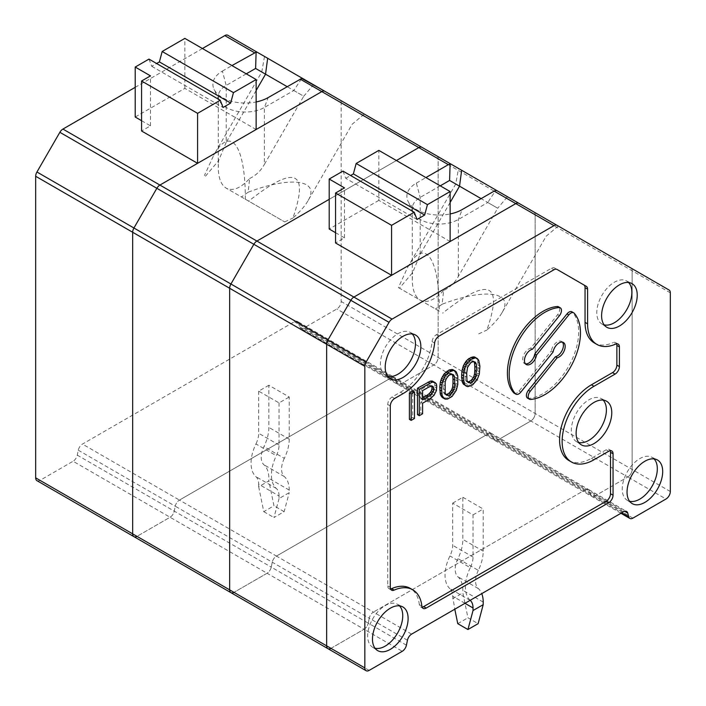<?xml version="1.0" encoding="UTF-8"?>
<svg xmlns="http://www.w3.org/2000/svg" width="706" height="706" viewBox="0 0 706 706"><rect width="100%" height="100%" fill="white"/><g stroke="black" fill="none" stroke-linecap="round" stroke-linejoin="round"><path stroke-width="0.53" stroke-dasharray="3.53 2.65" d="M603.145 400.099A24.798 14.323 120 0 0 600.771 398.352A24.798 14.323 120 0 0 576.467 412.931A24.798 14.323 120 0 0 575.981 441.276A24.798 14.323 120 0 0 578.691 442.459M464.292 385.017L466.092 385.626L468.802 385.052L473.611 381.284L476.321 376.748L478.103 377.772M475.42 378.592L477.203 379.616M399.49 605.863A24.798 14.323 120 0 0 397.107 604.115A24.798 14.323 120 0 0 372.803 618.703A24.798 14.323 120 0 0 372.327 647.04A24.798 14.323 120 0 0 375.027 648.232M628.605 282.515A24.798 14.323 120 0 0 626.222 280.767A24.798 14.323 120 0 0 601.918 295.346A24.798 14.323 120 0 0 601.441 323.692A24.798 14.323 120 0 0 604.142 324.875M369.167 670.4L330.982 648.346A6.125 3.53 -60 0 1 327.919 648.655M407.441 640.245L369.256 618.2A6.125 3.53 -60 0 1 373.43 612.084L276.443 556.081A6.125 3.53 120 0 0 272.26 562.197A6.125 3.53 -60 0 1 276.443 556.081L488.367 433.731A6.125 3.53 -60 0 1 491.429 433.422A6.125 3.53 120 0 0 488.367 433.731L585.362 489.726A6.125 3.53 -60 0 1 588.416 489.426A6.125 3.53 -60 0 1 589.536 491.014L624.669 511.294M654.065 458.891A24.798 14.323 120 0 0 651.682 457.144A24.798 14.323 120 0 0 627.378 471.723A24.798 14.323 120 0 0 626.902 500.069A24.798 14.323 120 0 0 629.602 501.251M669.059 290.016L630.873 267.971A6.125 3.53 -60 0 1 632.144 270.777L632.144 469.481A6.125 3.53 -60 0 1 627.81 476.974L530.824 420.979L497.739 440.076L530.824 420.979A6.125 3.53 120 0 0 535.148 413.478L535.148 214.774A6.125 3.53 120 0 0 533.877 211.976L436.89 155.973A6.125 3.53 -60 0 1 438.152 158.779L438.152 357.483A6.125 3.53 -60 0 1 433.828 364.976L400.743 384.082A6.125 3.53 -60 0 1 397.681 384.382A6.125 3.53 -60 0 1 396.56 382.784L395.554 379.016A6.125 3.53 120 0 0 394.433 377.428A6.125 3.53 120 0 0 391.371 377.728L179.448 500.086A6.125 3.53 120 0 0 175.264 506.202L174.258 511.135A6.125 3.53 -60 0 1 170.075 517.251L136.99 536.357A6.125 3.53 -60 0 1 133.937 536.657M632.92 518.125L594.726 496.071L627.81 476.974L594.726 496.071A6.125 3.53 -60 0 1 591.672 496.38A6.125 3.53 -60 0 1 590.551 494.782L589.536 491.014A6.125 3.53 -60 0 0 588.416 489.426L491.429 433.422A6.125 3.53 -60 0 1 492.55 435.02A6.125 3.53 120 0 0 491.429 433.422L394.433 377.428A6.125 3.53 -60 0 1 395.554 379.016L492.55 435.02L493.556 438.788A6.125 3.53 120 0 0 494.677 440.376A6.125 3.53 120 0 0 497.739 440.076L594.726 496.071A6.125 3.53 -60 0 1 591.672 496.38A6.125 3.53 -60 0 1 590.551 494.782L589.536 491.014L492.55 435.02L493.556 438.788A6.125 3.53 120 0 0 494.677 440.376A6.125 3.53 120 0 0 497.739 440.076L400.743 384.082A6.125 3.53 -60 0 1 397.681 384.382A6.125 3.53 -60 0 1 396.56 382.784L395.554 379.016L298.559 323.021L299.573 326.79A6.125 3.53 120 0 0 300.694 328.387A6.125 3.53 120 0 0 303.748 328.078L336.833 308.981A6.125 3.53 120 0 0 341.166 301.48L341.166 102.776A6.125 3.53 120 0 0 339.895 99.978L227.87 35.3M623.548 511.771L585.362 489.726L373.43 612.084L585.362 489.726A6.125 3.53 -60 0 1 588.416 489.426L626.61 511.471M230.924 592.652A6.125 3.53 120 0 0 233.986 592.352L136.99 536.357L170.075 517.251L267.071 573.254L233.986 592.352L267.071 573.254A6.125 3.53 120 0 0 271.254 567.13L368.241 623.133L369.256 618.2L368.241 623.133A6.125 3.53 -60 0 1 364.067 629.249L402.252 651.294M330.982 648.346L364.067 629.249L330.982 648.346L233.986 592.352M467.531 381.761L465.792 380.834L465.192 379.528L466.975 380.56M465.792 380.834L467.575 381.867M412.216 333.956A24.798 14.323 120 0 0 409.833 332.208A24.798 14.323 120 0 0 385.529 346.787A24.798 14.323 120 0 0 385.052 375.133A24.798 14.323 120 0 0 387.762 376.316M616.594 343.831A6.125 3.53 120 0 0 615.597 342.622A6.125 3.53 120 0 0 613.055 342.657L615.606 344.131M594.364 342.957A44.999 25.981 120 0 0 613.055 342.657M568.904 460.533A44.999 25.981 120 0 0 591.407 458.309L606.172 449.784A6.125 3.53 -60 0 1 609.234 449.484A6.125 3.53 -60 0 1 610.231 450.693M421.888 606.163L419.346 604.689A6.125 3.53 120 0 0 420.582 606.913A6.125 3.53 120 0 0 422.126 607.169M419.346 604.689A44.999 25.981 120 0 0 410.248 588.363M403.02 393.639L400.478 392.165L392.077 397.019A6.125 3.53 120 0 0 387.753 404.512L387.753 585.892A6.125 3.53 120 0 0 389.015 588.689A6.125 3.53 120 0 0 390.568 588.945M400.478 392.165A44.999 25.981 120 0 0 432.072 341.58A6.125 3.53 120 0 1 436.37 334.697L551.43 268.271A6.125 3.53 120 0 1 554.492 267.962L557.034 269.436M409.392 419.355L412.692 417.449L412.692 390.992M476.321 376.748L477.521 373.077L478.121 365.126L477.521 360.51L475.42 357.421M442.468 397.61L445.777 398.016L449.087 396.437L451.787 393.886L454.496 389.341L455.697 385.679L456.297 377.719L455.697 373.112L453.596 370.023M417.511 414.669L420.811 412.763L420.811 402.173L430.439 396.287L433.449 392.236L434.949 387.073L434.649 382.943L433.449 381.655M514.162 393.145A5.763 3.327 120 0 0 519.078 391.053L551.315 350.944L553.098 351.976M526.244 364.517L524.461 363.493A8.64 4.986 120 0 1 523.578 355.321A8.64 4.986 120 0 1 530.691 348.208L557.643 314.673A5.763 3.327 120 0 0 558.49 306.792M524.461 363.493A8.64 4.986 120 0 0 525.449 363.846M527.594 398.158A5.763 3.327 120 0 0 528.856 398.413A50.4 29.105 120 0 0 570.563 362.734A50.4 29.105 120 0 0 572.398 312.184A5.763 3.327 120 0 0 571.922 311.805M562.417 342.128A8.64 4.986 120 0 0 561.614 341.457A8.64 4.986 120 0 0 555.551 343.187A8.64 4.986 120 0 0 551.315 350.944M530.691 348.208L532.474 349.232M422.594 397.84L420.811 398.872L420.811 389.606L427.13 385.961L428.913 386.994M420.811 389.606L422.594 390.639M427.13 385.961L428.939 385.255L430.713 386.279M428.939 385.255L430.439 385.044L432.222 386.076M430.439 385.044L433.122 386.544M431.34 385.52L431.631 386.156M420.811 398.872L422.594 399.896M433.449 392.236L435.231 393.268M432.24 394.257L434.022 395.289M434.649 389.562L436.432 390.586M434.949 387.073L436.732 388.097M434.949 385.088L436.732 386.12M434.649 382.943L436.432 383.976M420.811 412.763L422.594 413.787M420.811 402.173L422.594 403.205M428.03 398.007L429.813 399.04M430.439 396.287L432.222 397.319M445.707 394.363L444.568 394.08L443.368 392.13L443.068 384.699L443.368 380.887L444.568 377.551L446.351 378.575M443.968 378.884L445.751 379.916M444.568 377.551L445.777 375.857L447.56 376.889M445.777 375.857L446.977 374.507L448.76 375.53M446.977 374.507L449.087 373.289L450.869 374.321M449.087 373.289L452.069 374.286M450.287 373.253L453.27 374.586M451.487 373.553L452.37 374.356M444.568 394.08L446.351 395.113M443.968 393.436L445.751 394.469M443.368 392.13L445.151 393.163M443.068 388.671L444.851 389.694M443.068 384.699L444.851 385.732M443.368 380.887L445.151 381.92M455.096 387.673L456.879 388.706M454.496 389.341L456.279 390.374M455.697 385.679L457.479 386.703M455.997 383.517L457.779 384.549M456.297 380.366L458.079 381.399M456.297 377.719L458.079 378.751M455.997 374.921L457.779 375.945M455.697 373.112L457.479 374.136M455.096 371.797L456.879 372.83M454.496 370.826L456.279 371.859M443.368 398.087L445.151 399.111M444.268 398.228L446.051 399.252M445.777 398.016L447.56 399.049M446.977 397.654L448.76 398.687M449.087 396.437L450.869 397.469M450.287 395.413L452.069 396.445M451.787 393.886L453.57 394.91M452.687 392.704L454.47 393.727M453.596 391.186L455.379 392.218M465.192 379.528L464.892 372.097L466.675 373.13M464.892 376.069L466.675 377.092M464.892 372.097L465.192 368.285L466.975 369.317M465.192 368.285L465.792 366.29L467.575 367.314M465.792 366.29L466.392 364.949L468.175 365.973M466.392 364.949L467.601 363.263L469.384 364.287M467.601 363.263L468.802 361.904L470.584 362.937M468.802 361.904L470.902 360.687L472.685 361.719M470.902 360.687L473.894 361.684M472.111 360.66L475.094 361.984M473.311 360.951L474.194 361.763M466.392 381.487L468.175 382.511M476.921 375.071L478.703 376.104M477.521 360.51L479.303 361.534M477.821 362.319L479.603 363.352M477.521 373.077L479.303 374.101M473.611 381.284L475.394 382.317M472.111 382.811L473.894 383.843M465.192 385.485L466.975 386.517M468.802 385.052L470.584 386.085M467.601 385.414L469.384 386.447M466.092 385.626L467.875 386.65M478.121 367.764L479.903 368.797M477.821 370.915L479.603 371.947M478.121 365.126L479.903 366.149M412.692 417.449L414.475 418.473M470.902 383.843L472.685 384.867M476.321 358.224L478.103 359.257M474.511 380.102L476.294 381.134M476.921 359.204L478.703 360.228M406.427 645.178L368.241 623.133A6.125 3.53 -60 0 1 364.067 629.249L267.071 573.254A6.125 3.53 120 0 0 271.254 567.13L272.26 562.197L175.264 506.202L174.258 511.135A6.125 3.53 -60 0 1 170.075 517.251L73.08 461.256A6.125 3.53 120 0 0 77.263 455.141L78.278 450.207A6.125 3.53 -60 0 1 82.452 444.083L294.384 321.733A6.125 3.53 -60 0 1 297.438 321.424A6.125 3.53 -60 0 1 298.559 323.021M421.861 147.298L533.877 211.976L421.861 147.298M329.199 199.33L396.401 160.527L329.199 199.33M436.89 155.973L324.866 91.295L436.89 155.973A6.125 3.53 -60 0 1 438.152 158.779L438.152 357.483A6.125 3.53 -60 0 1 433.828 364.976L336.833 308.981M470.134 600.347L449.943 588.689A18.003 10.396 -60 0 1 452.67 596.208L454.796 609.199M449.943 588.689A32.405 18.709 -60 0 1 449.943 555.957A18.003 10.396 -60 0 0 452.67 545.288L452.67 503.14L473.029 514.895L473.029 557.052A18.003 10.396 -60 0 1 470.302 567.712L449.943 555.957M470.17 600.321A32.405 18.709 -60 0 1 470.302 567.712M452.67 503.14L462.845 497.253L462.845 539.41A32.405 18.709 -60 0 1 457.938 558.614A18.003 10.396 -60 0 0 457.938 576.793A32.405 18.709 -60 0 1 462.845 590.322L462.845 592.899L467.937 617.776L478.121 623.663M462.845 497.253L483.213 509.017L483.213 551.165A32.405 18.709 -60 0 1 478.306 570.369L457.938 558.614M457.762 623.663L467.937 617.776M478.306 570.369A18.003 10.396 -60 0 0 478.306 588.557A32.405 18.709 -60 0 1 481.757 593.631M450.119 241.514L378.84 200.363L378.84 150.387M342.966 171.099L345.746 178.309L417.025 219.469M345.746 178.309L350.6 175.503M497.209 190.805L507.482 196.736A1388.552 753.346 144 0 0 497.721 208.226L481.104 198.633M461.662 170.278L458.503 168.452L461.662 170.278M459.535 186.181L455.758 184.001L459.535 186.181M450.119 202.49L420.176 254.345L412.622 272.622L399.455 288.18L439.335 311.205C439.406 257.355 424.659 236.828 407.724 267.203L398.405 287.571L399.455 288.18M558.269 226.052L546.179 236.201L501.834 313.014C514.78 291.957 485.437 287.633 442.132 304.224L443.615 290.519C449.996 287.386 454.911 282.682 458.362 276.39L497.721 208.226L487.775 202.49L495.691 190.461M501.834 313.014C498.815 318.185 493.838 323.869 486.884 330.055C503.396 282.321 488.658 276.681 442.662 313.129M478.659 333.903L486.884 330.055M439.335 311.205L398.405 287.571M443.615 290.519C434.596 300.244 426.786 303.456 420.176 300.147C415.031 296.926 412.392 289.963 412.269 279.267L412.622 272.622M440.244 185.837L420.176 197.424A27.005 15.585 0 0 0 412.269 208.446A27.005 15.585 0 0 0 413.178 212.462A27.005 15.585 0 0 0 432.266 223.502A27.005 15.585 0 0 0 458.362 219.469L487.775 202.49M420.176 254.345L420.176 197.424L416.363 183.101A32.405 18.709 0 0 0 407.962 201.148A32.405 18.709 0 0 0 450.119 213.962M78.278 450.207L175.264 506.202A6.125 3.53 -60 0 1 179.448 500.086L276.443 556.081L488.367 433.731L391.371 377.728L179.448 500.086L82.452 444.083M473.029 514.895L483.213 509.017M303.748 328.078L400.743 384.082L433.828 364.976L530.824 420.979A6.125 3.53 120 0 0 535.148 413.478L535.148 214.774A6.125 3.53 120 0 0 533.877 211.976L630.873 267.971A6.125 3.53 -60 0 1 632.144 270.777L632.144 469.481A6.125 3.53 -60 0 1 627.81 476.974L665.996 499.018M335.562 232.698L344.475 237.834L335.562 242.979M378.84 200.363L329.199 229.018M416.363 183.101L425.939 177.577M77.263 455.141L271.254 567.13L272.26 562.197L369.256 618.2A6.125 3.53 -60 0 1 373.43 612.084L411.616 634.129M442.132 304.224L435.452 308.963M452.67 598.776L462.845 592.899M344.475 237.834L344.475 187.867M248.141 192.226L241.47 196.965L284.668 221.913L226.194 188.149C232.795 191.458 240.614 188.255 249.624 178.521L248.141 192.226C291.446 175.635 320.798 179.959 307.842 201.016L352.188 124.212L364.287 114.063L313.499 84.738A1388.552 753.346 144 0 0 303.739 96.237L287.121 86.644M293.793 90.492L303.739 96.237L264.379 164.401L264.379 107.471L293.793 90.492L301.7 78.463M313.499 84.738L303.227 78.807M294.384 321.733L391.371 377.728A6.125 3.53 -60 0 1 394.433 377.428L297.438 321.424M246.262 73.839L226.194 85.426A27.005 15.585 0 0 0 218.286 96.448L218.286 167.269C218.401 177.965 221.04 184.928 226.194 188.149L241.47 196.965M307.842 201.016C304.833 206.196 299.847 211.871 292.902 218.066C309.413 170.322 294.667 164.683 248.68 201.131M284.668 221.913L292.902 218.066M284.315 458.37A18.003 10.396 -60 0 0 284.315 476.559A32.405 18.709 -60 0 1 289.231 490.088L289.231 492.664L279.046 498.542L279.046 495.965L258.678 484.21L258.678 486.778L268.862 480.901L268.862 478.333A32.405 18.709 -60 0 0 263.956 464.795A18.003 10.396 -60 0 1 263.956 446.616A32.405 18.709 -60 0 0 268.862 427.412L268.862 385.264L289.231 397.019L289.231 439.176A32.405 18.709 -60 0 1 284.315 458.37L263.956 446.616M268.862 385.264L258.678 391.142L279.046 402.897L289.231 397.019M279.046 402.897L279.046 445.054A18.003 10.396 -60 0 1 276.32 455.714L255.951 443.959A32.405 18.709 -60 0 0 255.951 476.691A18.003 10.396 -60 0 1 258.678 484.21M279.046 495.965A18.003 10.396 -60 0 0 276.32 488.446A32.405 18.709 -60 0 1 276.32 455.714M279.046 498.542L273.954 517.542L284.139 511.665L289.231 492.664M36.941 480.662A6.125 3.53 120 0 0 40.004 480.354L73.08 461.256M202.419 48.529L135.208 87.332M141.579 120.7L150.484 125.844L141.579 130.989M256.137 129.516L184.857 88.365L135.208 117.019M256.137 90.492L226.194 142.347L226.194 85.426L222.372 71.112A32.405 18.709 0 0 0 213.98 89.15A32.405 18.709 0 0 0 256.137 101.964M222.372 71.112L231.947 65.579M267.671 58.28L264.512 56.454L267.671 58.28M245.353 199.207C245.423 145.357 230.677 124.83 213.733 155.205L204.422 175.573M218.286 96.448A27.005 15.585 0 0 0 219.195 100.464A27.005 15.585 0 0 0 238.275 111.504A27.005 15.585 0 0 0 264.379 107.471L268.201 97.56M226.194 142.347L218.639 160.624L218.286 167.269M249.624 178.521C256.004 175.397 260.929 170.684 264.379 164.401M205.472 176.182L218.639 160.624M265.553 74.183L261.767 72.003L265.553 74.183M150.484 125.844L150.484 75.869M148.975 59.101L151.755 66.311L156.617 63.514M184.857 88.365L184.857 38.389M151.755 66.311L223.043 107.471M258.678 391.142L258.678 433.29A18.003 10.396 -60 0 1 255.951 443.959M258.678 486.778L263.77 511.665L273.954 505.787L268.862 480.901M284.139 511.665L273.954 505.787M263.77 511.665L273.954 517.542M593.958 459.774L591.407 458.309M608.722 451.249L606.172 449.784M390.294 587.357L387.753 585.892M390.294 405.985L387.753 404.512M394.619 398.484L392.077 397.019M434.614 343.045L432.072 341.58M438.911 336.171L436.37 334.697M553.972 269.736L551.43 268.271M519.078 391.053L520.86 392.077M528.856 398.413L530.638 399.446M572.398 312.184L574.181 313.217M557.643 314.673L559.426 315.706M670.329 292.822L341.166 102.776M670.329 491.526L341.166 301.48M299.573 326.79L621.757 512.803M464.989 603.321L452.67 596.208M473.029 557.052L452.67 545.288M483.213 551.165L462.845 539.41M483.213 602.086L462.845 590.322M478.306 588.557L457.938 576.793M458.362 276.39L458.362 219.469L462.183 209.558M136.99 536.357L40.004 480.354M279.046 445.054L258.678 433.29M284.315 476.559L263.956 464.795M289.231 439.176L268.862 427.412M289.231 490.088L268.862 478.333M276.32 488.446L255.951 476.691M575.981 441.276L580.87 444.559M600.771 398.352L606.048 400.937M626.902 500.069L631.782 503.352M651.682 457.144L656.968 459.73M385.052 375.133L389.941 378.416M409.833 332.208L415.119 334.794M601.441 323.692L606.33 326.975M626.222 280.767L631.508 283.353M618.147 344.087L615.597 342.622M609.234 449.484L611.784 450.949M423.123 608.387L420.582 606.913M391.565 590.163L389.015 588.689M563.397 342.481L561.614 341.457M372.327 647.04L377.207 650.323M397.107 604.115L402.394 606.71M620.945 513.28L300.694 328.387M407.724 267.203L455.758 184.001L458.503 168.452M412.269 208.446L412.269 279.267M413.178 212.462L407.962 201.148M219.195 100.464L213.98 89.15M264.512 56.454L261.767 72.003L213.733 155.205"/><path stroke-width="1.06" d="M629.858 518.425A6.125 3.53 -60 0 0 632.92 518.125L665.996 499.018A6.125 3.53 120 0 0 670.329 491.526L670.329 292.822A6.125 3.53 120 0 0 669.059 290.016L557.034 225.338A6.125 3.53 120 0 0 553.972 225.646L392.086 319.112A6.125 3.53 120 0 0 389.024 322.342L366.105 362.046A6.125 3.53 120 0 0 364.834 366.308L364.834 667.902A6.125 3.53 120 0 0 366.105 670.7A6.125 3.53 120 0 0 369.167 670.4L402.252 651.294A6.125 3.53 120 0 0 406.427 645.178L407.441 640.245A6.125 3.53 -60 0 1 411.616 634.129L623.548 511.771A6.125 3.53 120 0 1 626.61 511.471A6.125 3.53 120 0 1 627.722 513.068L628.737 516.827A6.125 3.53 -60 0 0 629.858 518.425L620.945 513.28M662.687 471.537A25.204 14.552 120 0 0 656.968 459.73A25.204 14.552 120 0 0 632.267 474.547A25.204 14.552 120 0 0 631.782 503.352A25.204 14.552 120 0 0 644.869 502.398A25.204 14.552 120 0 0 662.687 471.537M403.02 377.463A25.204 14.552 120 0 0 419.62 354.809A25.204 14.552 120 0 0 415.119 334.794A25.204 14.552 120 0 0 390.427 349.611A25.204 14.552 120 0 0 389.941 378.416A25.204 14.552 120 0 0 403.02 377.463M408.112 618.518A25.204 14.552 120 0 0 402.394 606.71A25.204 14.552 120 0 0 377.692 621.527A25.204 14.552 120 0 0 377.207 650.323A25.204 14.552 120 0 0 390.294 649.379A25.204 14.552 120 0 0 408.112 618.518M616.594 343.831A6.125 3.53 120 0 1 616.867 345.419L619.409 346.893L619.409 366.59A6.125 3.53 -60 0 1 615.085 374.092L593.958 386.288A44.999 25.981 120 0 0 564.553 425.947A44.999 25.981 120 0 0 571.454 462.006A44.999 25.981 120 0 0 593.958 459.774L608.722 451.249A6.125 3.53 -60 0 1 611.784 450.949A6.125 3.53 -60 0 1 613.046 453.755L613.046 495.197A6.125 3.53 120 0 1 608.722 502.698L426.186 608.078L423.635 606.613L606.172 501.225A6.125 3.53 120 0 0 610.505 493.732L613.046 495.197M619.409 346.893A6.125 3.53 120 0 0 618.147 344.087A6.125 3.53 120 0 0 615.606 344.131A44.999 25.981 120 0 1 596.914 344.422A44.999 25.981 120 0 1 587.586 323.825L587.586 289.142A6.125 3.53 120 0 0 586.324 286.345L557.034 269.436A6.125 3.53 120 0 0 553.972 269.736L438.911 336.171A6.125 3.53 120 0 0 434.614 343.045A44.999 25.981 120 0 1 403.02 393.639L394.619 398.484A6.125 3.53 120 0 0 390.294 405.985L390.294 587.357A6.125 3.53 120 0 0 391.565 590.163A6.125 3.53 120 0 0 394.107 590.119A44.999 25.981 120 0 1 412.798 589.828A44.999 25.981 120 0 1 421.888 606.163A6.125 3.53 120 0 0 423.123 608.387A6.125 3.53 120 0 0 426.186 608.078M619.409 326.022A25.204 14.552 120 0 0 636.009 303.368A25.204 14.552 120 0 0 631.508 283.353A25.204 14.552 120 0 0 606.816 298.17A25.204 14.552 120 0 0 606.33 326.975A25.204 14.552 120 0 0 619.409 326.022M593.958 443.606A25.204 14.552 120 0 0 610.549 420.952A25.204 14.552 120 0 0 606.048 400.937A25.204 14.552 120 0 0 581.356 415.755A25.204 14.552 120 0 0 580.87 444.559A25.204 14.552 120 0 0 593.958 443.606M578.691 442.459A24.798 14.323 120 0 0 588.866 440.341A24.798 14.323 120 0 0 604.451 420.37A24.798 14.323 120 0 0 603.145 400.099M477.203 379.616L479.303 374.101L479.903 366.149L478.703 360.228L477.203 358.454L475.394 357.845L470.584 359.628L466.075 364.878L463.966 370.394L463.365 378.345L464.566 384.267L466.075 386.041L467.875 386.65L472.685 384.867L477.203 379.616M477.203 358.454L473.611 356.812L468.802 358.595L466.092 361.154L463.392 365.69L465.175 366.723M464.292 363.846L466.075 364.878M375.027 648.232A24.798 14.323 120 0 0 385.202 646.114A24.798 14.323 120 0 0 400.796 626.143A24.798 14.323 120 0 0 399.49 605.863M604.142 324.875A24.798 14.323 120 0 0 614.317 322.757A24.798 14.323 120 0 0 629.911 302.786A24.798 14.323 120 0 0 628.605 282.515M330.982 648.346A6.125 3.53 -60 0 1 327.919 648.655A6.125 3.53 -60 0 1 326.649 645.849L326.649 344.263A6.125 3.53 -60 0 1 327.919 340.001L366.105 362.046M629.602 501.251A24.798 14.323 120 0 0 639.777 499.133A24.798 14.323 120 0 0 655.371 479.162A24.798 14.323 120 0 0 654.065 458.891M463.392 365.69L461.883 371.524L463.665 372.547M462.183 369.362L463.966 370.394M389.024 322.342L350.838 300.297L327.919 340.001L350.838 300.297A6.125 3.53 -60 0 1 353.9 297.067L256.905 241.064L329.199 199.33L256.905 241.064A6.125 3.53 120 0 0 253.851 244.294L230.924 283.997L253.851 244.294L156.856 188.299A6.125 3.53 -60 0 1 159.918 185.069L321.804 91.603A6.125 3.53 -60 0 1 324.866 91.295L301.7 78.463L268.201 97.56A32.405 18.709 0 0 1 256.137 101.964M450.119 213.962A32.405 18.709 0 0 0 462.183 209.558L494.147 191.105L515.786 203.602L353.9 297.067L391.565 275.314L391.565 225.346L335.562 193.012L335.562 242.979L391.565 275.314M450.119 191.538L427.439 204.634L356.159 163.474L378.84 150.387L450.119 191.538L450.119 241.514L515.786 203.602A6.125 3.53 -60 0 1 518.848 203.293L497.209 190.805L495.691 190.461L494.147 191.105M466.975 380.56L468.175 382.511L470.584 382.776L472.685 381.558L475.694 377.18L476.594 367.402L476.294 363.934L475.094 361.984L472.685 361.719L470.584 362.937L467.575 367.314L466.675 373.13L466.975 380.56M387.762 376.316A24.798 14.323 120 0 0 397.928 374.198A24.798 14.323 120 0 0 413.522 354.227A24.798 14.323 120 0 0 412.216 333.956M462.783 367.358L464.566 368.391M461.883 371.524L461.583 377.313L463.365 378.345M461.583 374.674L463.365 375.698M470.902 357.386L472.685 358.41M472.111 357.015L473.894 358.048M616.867 345.419L616.867 365.126A6.125 3.53 -60 0 1 612.534 372.618L591.407 384.814A44.999 25.981 120 0 0 562.011 424.474A44.999 25.981 120 0 0 568.904 460.533L571.454 462.006M587.586 323.825L585.045 322.351A44.999 25.981 120 0 0 594.364 342.957L596.914 344.422M610.231 450.693A6.125 3.53 -60 0 1 610.505 452.281L610.505 493.732M422.126 607.169A6.125 3.53 120 0 0 423.635 606.613M412.798 589.828L410.248 588.363A44.999 25.981 120 0 0 391.556 588.654A6.125 3.53 120 0 1 390.568 588.945M585.045 322.351L585.045 287.677A6.125 3.53 120 0 0 583.774 284.871L557.025 269.427M586.324 286.345L583.774 284.871L586.324 286.345M414.475 392.015L412.692 390.992L409.392 392.898L409.392 419.355L411.174 420.388L411.174 393.93L414.475 392.015L414.475 418.473L411.174 420.388M461.583 377.313L462.783 383.234L466.075 386.041M455.379 371.056L452.687 369.556L449.087 369.979L444.268 373.756L441.568 378.292L440.359 381.964L439.759 387.267L440.359 394.53L442.468 397.61L445.151 399.111L447.56 399.049L452.069 396.445L456.279 390.374L457.779 384.549L457.779 375.945L456.279 371.859L453.57 370.438L448.76 372.23L445.151 375.963L442.141 382.987L441.541 388.3L442.141 395.554L444.25 398.643M435.231 382.687L432.24 381.028L430.439 381.081L417.511 388.212L417.511 414.669L419.293 415.702L419.293 389.244L432.222 382.105L435.231 382.687L436.432 383.976L436.732 386.12L436.432 390.586L434.022 395.289L429.813 399.04L422.594 403.205L422.594 413.787L419.293 415.702M536.542 355.03A8.64 4.986 120 0 1 532.315 362.787A8.64 4.986 120 0 1 526.244 364.517A8.64 4.986 120 0 1 525.361 356.345A8.64 4.986 120 0 1 532.474 349.232L559.426 315.706A5.763 3.327 120 0 0 560.273 307.816L558.49 306.792A5.763 3.327 120 0 0 557.228 306.528A50.4 29.105 120 0 0 515.521 342.207A50.4 29.105 120 0 0 513.686 392.757A5.763 3.327 120 0 0 514.162 393.145L515.945 394.169A5.763 3.327 120 0 0 520.86 392.077L553.098 351.976A8.64 4.986 120 0 1 557.334 344.21A8.64 4.986 120 0 1 563.397 342.481A8.64 4.986 120 0 1 564.279 350.653A8.64 4.986 120 0 1 557.175 357.765L530.215 391.3A5.763 3.327 120 0 0 529.376 399.181A5.763 3.327 120 0 0 530.638 399.446A50.4 29.105 120 0 0 572.337 363.766A50.4 29.105 120 0 0 574.181 313.217A5.763 3.327 120 0 0 573.704 312.829A5.763 3.327 120 0 0 568.789 314.92L536.542 355.03L534.769 353.997A8.64 4.986 120 0 1 525.449 363.846M573.704 312.829L571.922 311.805A5.763 3.327 120 0 0 567.006 313.896L534.769 353.997M562.417 342.128A8.64 4.986 120 0 1 562.144 350.441A8.64 4.986 120 0 1 555.393 356.742L528.441 390.268A5.763 3.327 120 0 0 527.594 398.158L529.376 399.181M560.273 307.816A5.763 3.327 120 0 0 559.011 307.56A50.4 29.105 120 0 0 517.304 343.24A50.4 29.105 120 0 0 515.468 393.789A5.763 3.327 120 0 0 515.945 394.169M555.393 356.742L557.175 357.765M428.913 386.994L422.594 390.639L422.594 399.896L430.713 394.883L433.122 391.839L433.722 389.836L433.122 386.544L432.222 386.076L428.913 386.994M431.631 386.156L433.722 387.85M431.94 386.826L431.94 388.812L433.722 389.836M431.94 388.812L431.34 390.806L433.122 391.839M431.34 390.806L430.439 392.324L432.222 393.348M430.439 392.324L428.939 393.851L430.713 394.883M428.939 393.851L427.13 395.228L428.913 396.251M427.13 395.228L422.594 397.84M432.24 381.028L434.022 382.061M430.439 381.081L432.222 382.105M428.03 382.14L429.813 383.164M417.511 388.212L419.293 389.244M446.351 378.575L445.151 381.92L445.151 393.163L446.351 395.113L448.76 395.378L450.869 394.16L453.87 389.783L454.77 383.967L454.47 376.536L453.27 374.586L450.869 374.321L448.76 375.53L446.351 378.575M452.37 374.356L453.87 375.23M452.14 374.304L452.687 375.504L454.47 376.536M452.687 375.504L452.996 378.972L454.77 379.996M452.996 378.972L452.996 382.934L454.77 383.967M452.996 382.934L452.687 386.747L454.47 387.779M452.687 386.747L452.087 388.75L453.87 389.783M452.087 388.75L451.487 390.091L453.27 391.115M451.487 390.091L450.287 391.777L452.069 392.801M450.287 391.777L449.087 393.136L450.869 394.16M449.087 393.136L446.977 394.345L448.76 395.378M446.977 394.345L445.777 394.38L447.56 395.413M452.687 369.556L454.47 370.579M451.787 369.414L453.57 370.438M450.287 369.617L452.069 370.65M449.087 369.979L450.869 371.012M446.977 371.197L448.76 372.23M445.777 372.221L447.56 373.253M444.268 373.756L446.051 374.78M443.368 374.939L445.151 375.963M442.468 376.448L444.25 377.481M441.568 378.292L443.35 379.316M440.968 379.96L442.741 380.993M440.359 381.964L442.141 382.987M440.059 384.117L441.841 385.149M439.759 387.267L441.541 388.3M439.759 389.915L441.541 390.947M440.059 392.721L441.841 393.745M440.359 394.53L442.141 395.554M440.968 395.837L442.741 396.86M441.568 396.807L443.35 397.84M474.194 361.763L475.694 362.628M473.964 361.701L474.511 362.902L476.294 363.934M474.511 362.902L474.811 366.37L476.594 367.402M474.811 366.37L474.811 370.341L476.594 371.365M474.811 370.341L474.511 374.154L476.294 375.177M474.511 374.154L473.911 376.148L475.694 377.18M473.911 376.148L473.311 377.489L475.094 378.522M473.311 377.489L472.111 379.175L473.894 380.207M472.111 379.175L470.902 380.534L472.685 381.558M470.902 380.534L468.802 381.752L470.584 382.776M468.802 381.752L467.601 381.778L469.384 382.811M463.392 384.214L465.175 385.238M462.783 383.234L464.566 384.267M409.392 392.898L411.174 393.93M465.192 362.337L466.975 363.361M461.883 380.119L463.665 381.152M467.601 359.628L469.384 360.651M468.802 358.595L470.584 359.628M466.092 361.154L467.875 362.178M462.183 381.928L463.966 382.961M473.611 356.812L475.394 357.845M474.511 356.954L476.294 357.986M553.972 225.646L515.786 203.602A6.125 3.53 -60 0 1 518.848 203.293L497.209 190.805M136.99 536.357A6.125 3.53 -60 0 1 133.937 536.657A6.125 3.53 -60 0 1 132.666 533.851L132.666 232.265A6.125 3.53 -60 0 1 133.937 228.003L230.924 283.997A6.125 3.53 120 0 0 229.662 288.26L229.662 589.854A6.125 3.53 120 0 0 230.924 592.652A6.125 3.53 120 0 0 233.986 592.352M507.482 196.736L421.861 147.298A6.125 3.53 120 0 0 418.799 147.598L396.401 160.527L418.799 147.598L448.328 164.648L425.939 177.577M440.244 185.837L449.59 180.445L450.101 164.145L451.39 164.348L324.866 91.295A6.125 3.53 -60 0 0 321.804 91.603L256.137 129.516L256.137 79.54L233.457 92.636L230.677 103.058L223.043 107.471L220.263 100.252L197.583 113.348L141.579 81.013L141.579 130.989L197.583 163.324L197.583 113.348M36.941 171.999L133.937 228.003L156.856 188.299A6.125 3.53 -60 0 1 159.918 185.069L62.922 129.066A6.125 3.53 120 0 0 59.86 132.296L36.941 171.999A6.125 3.53 120 0 0 35.671 176.271L35.671 477.856A6.125 3.53 120 0 0 36.941 480.662L133.937 536.657A6.125 3.53 -60 0 1 132.666 533.851L132.666 232.265A6.125 3.53 -60 0 1 133.937 228.003L156.856 188.299L59.86 132.296M454.796 609.199L457.762 623.663L467.937 629.54L478.121 623.663L483.213 604.654L473.029 610.54L467.937 629.54M473.029 610.54L473.029 607.963L464.989 603.321M470.17 600.321A32.405 18.709 -60 0 0 470.302 600.444A18.003 10.396 -60 0 1 473.029 607.963M481.757 593.631A32.405 18.709 -60 0 1 483.213 602.086L483.213 604.654M335.562 193.012L344.475 187.867L329.199 179.05L342.966 171.099L414.245 212.25L417.025 219.469L424.659 215.056L353.379 173.905L356.159 163.474M350.6 175.503L353.379 173.905M427.439 204.634L424.659 215.056M391.565 225.346L414.245 212.25M481.104 198.633L459.535 186.181A1388.552 753.337 -84 0 1 461.662 170.278M450.119 202.49L459.535 186.181L449.59 180.445M335.562 232.698L329.199 229.018L329.199 179.05M197.583 163.324L159.918 185.069L256.905 241.064A6.125 3.53 120 0 0 253.851 244.294L350.838 300.297A6.125 3.53 -60 0 1 353.9 297.067L392.086 319.112M230.924 283.997A6.125 3.53 120 0 0 229.662 288.26L229.662 589.854A6.125 3.53 120 0 0 230.924 592.652L327.919 648.655A6.125 3.53 -60 0 1 326.649 645.849L326.649 344.263A6.125 3.53 -60 0 1 327.919 340.001L230.924 283.997M421.861 147.298A6.125 3.53 120 0 0 418.799 147.598L300.165 79.107M450.101 164.145L448.328 164.648M246.262 73.839L255.607 68.447L256.119 52.147L257.399 52.35L227.87 35.3A6.125 3.53 120 0 0 224.808 35.6L202.419 48.529M256.119 52.147L231.947 65.579M257.399 52.35L364.287 114.063M135.208 87.332L62.922 129.066M141.579 120.7L135.208 117.019L135.208 67.052L150.484 75.869L141.579 81.013M256.137 90.492L265.553 74.183A1388.552 753.337 -84 0 1 267.671 58.28M255.607 68.447L287.121 86.644M220.263 100.252L148.975 59.101L135.208 67.052M156.617 63.514L159.397 61.907L162.177 51.485L184.857 38.389L256.137 79.54M159.397 61.907L230.677 103.058M233.457 92.636L162.177 51.485M364.834 667.902L35.671 477.856M619.409 366.59L616.867 365.126M615.085 374.092L612.534 372.618M593.958 386.288L591.407 384.814M613.046 453.755L610.505 452.281M606.172 501.225L608.722 502.698M394.107 590.119L391.556 588.654M587.586 289.142L585.045 287.677M513.686 392.757L515.468 393.789M557.228 306.528L559.011 307.56M528.441 390.268L530.215 391.3M567.006 313.896L568.789 314.92M624.669 511.294L627.722 513.068M35.671 176.271L364.834 366.308M621.757 512.803L628.737 516.827M224.808 35.6L254.345 52.65M327.919 648.655L366.105 670.7M557.034 225.338L518.848 203.293M133.937 536.657L230.924 592.652"/></g></svg>
